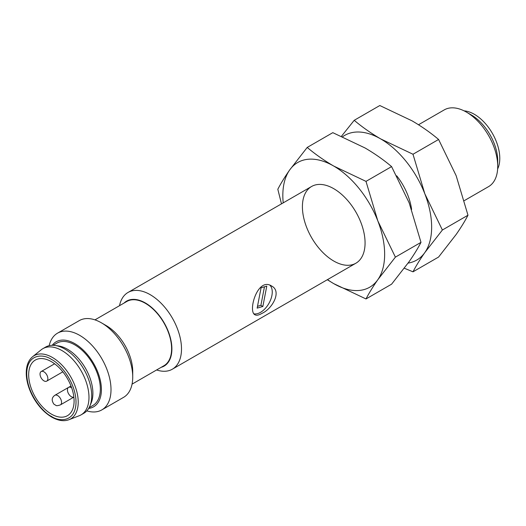 <?xml version="1.0" encoding="UTF-8"?>
<svg xmlns="http://www.w3.org/2000/svg" width="526" height="526" viewBox="0 0 526 526"><rect width="100%" height="100%" fill="white"/><g stroke="black" fill="none" stroke-linecap="round" stroke-linejoin="round"><path stroke-width="0.79" d="M354.208 120.309L379.805 105.529L412.062 120.849C421.878 126.595 430.715 132.802 438.592 139.469L456.154 175.697L467.982 215.226C464.964 221.071 461.026 227.488 456.154 234.478L438.592 257.043L412.995 271.824C416.007 265.978 419.952 259.561 424.824 252.572L442.386 230.007L424.824 193.785L412.995 154.249L380.732 138.936C370.922 133.183 362.079 126.976 354.208 120.309L341.466 136.26M404.336 268.227L412.995 271.824M438.592 139.469L412.995 154.249M467.982 215.226L442.386 230.007M342.604 136.753A71.996 41.567 60 0 1 380.732 138.936A71.996 41.567 60 0 1 424.824 193.785A71.996 41.567 60 0 1 424.824 252.572A71.996 41.567 60 0 1 408.11 263.092M396.703 175.815A44.309 25.583 60 0 1 411.615 209.46M307.21 147.438L332.807 132.664L365.07 147.977C374.88 153.724 383.724 159.93 391.594 166.604L409.156 202.826L420.991 242.361C417.973 248.206 414.028 254.623 409.156 261.613L391.594 284.178L365.997 298.952C369.015 293.107 372.96 286.69 377.826 279.7L395.394 257.135L377.826 220.913L365.997 181.378L333.74 166.065C323.924 160.318 315.081 154.111 307.21 147.438L289.648 170.003C284.776 176.992 280.831 183.41 277.82 189.255L281.482 203.864M327.297 279.733L333.74 283.639L365.997 298.952M391.594 166.604L365.997 181.378M420.991 242.361L395.394 257.135M283.212 202.865A71.996 41.567 60 0 1 289.648 170.003A71.996 41.567 60 0 1 333.74 166.065A71.996 41.567 60 0 1 377.826 220.913A71.996 41.567 60 0 1 377.826 279.7A71.996 41.567 60 0 1 333.74 283.639A71.996 41.567 60 0 1 327.514 279.608M333.74 188.676L333.74 188.676A44.309 25.583 60 0 1 365.07 242.94A44.309 25.583 60 0 1 333.74 261.027A44.309 25.583 60 0 1 302.411 206.764A44.309 25.583 60 0 1 333.74 188.676M464.32 200.623L488.549 186.638A44.309 25.583 -120 0 0 497.721 166.354A44.309 25.583 -120 0 0 466.391 112.091A44.309 25.583 -120 0 0 444.24 109.895L418.505 124.747M466.391 112.091L471.197 114.865A37.51 21.658 -120 0 1 497.721 160.805L497.721 166.354M119.514 305.685A44.309 25.583 60 0 1 128.022 292.463A44.309 25.583 60 0 1 150.173 294.659A44.309 25.583 60 0 1 179.116 333.701A44.309 25.583 60 0 1 172.324 369.206A44.309 25.583 60 0 1 156.623 369.956M261.001 313.91C258.378 315.265 256.372 315.554 254.992 314.791C247.601 311.675 257.543 276.702 271.607 286.012C281.916 291.128 272.744 308.414 262.139 313.292L261.001 313.91M253.973 313.831A16.615 9.593 120 0 0 260.508 312.352A16.615 9.593 120 0 0 270.995 298.84A16.615 9.593 120 0 0 269.95 285.27M124.07 303.055A37.51 21.658 60 0 1 145.367 302.976A37.51 21.658 60 0 1 170.555 338.534A37.51 21.658 60 0 1 161.173 367.326M257.155 308.118L261.074 287.768L266.774 286.124L262.855 306.474L257.155 308.118M132.059 384.138L163.921 365.741A37.109 21.421 -120 0 0 169.609 336.009A37.109 21.421 -120 0 0 145.367 303.311A37.109 21.421 -120 0 0 126.819 301.47L94.956 319.867M497.635 168.958A35.998 20.784 -120 0 0 474.334 114.287A35.998 20.784 -120 0 0 464.096 110.861M257.503 306.323L260.896 305.343L262.855 306.474M260.896 305.343L264.466 286.788M132.73 377.076L132.73 371.534A37.51 21.658 -120 0 0 106.206 325.587L101.4 322.813A44.309 25.583 60 0 1 132.73 377.076A44.309 25.583 60 0 1 123.557 397.36L101.834 409.899A44.309 25.583 60 0 1 86.816 410.878M49.174 345.681A44.309 25.583 60 0 1 57.531 333.162L79.248 320.623A44.309 25.583 60 0 1 101.4 322.813M57.531 333.162A44.309 25.583 60 0 1 79.682 335.351A44.309 25.583 60 0 1 108.626 374.4A44.309 25.583 60 0 1 101.834 409.899M52.219 345.306A37.51 21.658 60 0 1 74.876 343.675A37.51 21.658 60 0 1 100.42 380.785A37.51 21.658 60 0 1 88.664 408.432M89.104 407.657L92.878 405.48A35.998 20.784 -120 0 0 98.395 376.636A35.998 20.784 -120 0 0 74.876 344.911A35.998 20.784 -120 0 0 56.88 343.13L53.106 345.306M42.849 348.672L45.584 347.088A38.214 22.066 60 0 1 54.941 345.45L58.241 345.884A35.998 20.784 60 0 1 67.433 349.205A35.998 20.784 60 0 1 91.176 402.923L89.893 406A38.214 22.066 60 0 1 83.805 413.278L81.063 414.863A38.214 22.066 60 0 1 79.281 415.711L68.965 419.715A36.518 21.079 60 0 0 76.678 391.12A36.518 21.079 60 0 0 52.409 357.463A36.518 21.079 60 0 0 32.599 356.72L41.219 349.783A38.214 22.066 60 0 1 42.849 348.672A38.214 22.066 60 0 1 61.956 350.566A38.214 22.066 60 0 1 86.921 384.236A38.214 22.066 60 0 1 81.063 414.863M54.941 345.45A38.214 22.066 60 0 1 64.698 348.981A38.214 22.066 60 0 1 89.893 406M51.377 361.645A32.125 18.548 -120 0 0 35.321 360.054A32.125 18.548 -120 0 0 35.321 397.143A32.125 18.548 -120 0 0 67.44 415.691A32.125 18.548 -120 0 0 72.364 389.95A32.125 18.548 -120 0 0 51.377 361.645M43.941 371.816A5.536 3.195 60 0 1 47.557 376.695A5.536 3.195 60 0 1 46.709 381.133A5.536 3.195 60 0 1 41.173 377.938A5.536 3.195 60 0 1 41.173 371.547A5.536 3.195 60 0 1 43.941 371.816M60.418 404.875C57.715 405.776 56.197 405.921 55.861 405.322L53.987 404.244C51.364 400.536 51.66 397.551 54.875 395.282A5.536 3.195 60 0 1 57.643 395.559A5.536 3.195 60 0 1 61.266 400.437A5.536 3.195 60 0 1 60.418 404.875L73.864 397.11A5.536 3.195 60 0 1 68.459 393.547A5.536 3.195 60 0 1 68.584 387.373A5.536 3.195 60 0 1 71.352 387.642A5.536 3.195 60 0 1 71.694 387.859M51.377 416.342C44.171 413.318 27.063 394.901 26.727 373.638C27.063 352.762 44.171 354.097 51.377 359.403C58.59 362.421 75.698 380.837 76.033 402.107C75.698 422.983 58.59 421.648 51.377 416.342M172.324 369.206L355.892 263.224M128.022 292.463L311.583 186.48M32.599 356.72C28.009 360.58 25.912 366.688 26.3 375.045C26.773 382.27 29.035 389.595 33.085 397.031C38.155 406.026 44.368 412.713 51.726 417.098C58.123 420.715 63.87 421.589 68.965 419.715M46.709 381.133L62.831 371.829M41.173 371.547L54.619 363.782M54.875 395.282L68.558 387.386M68.584 387.373L70.997 385.979"/></g></svg>

